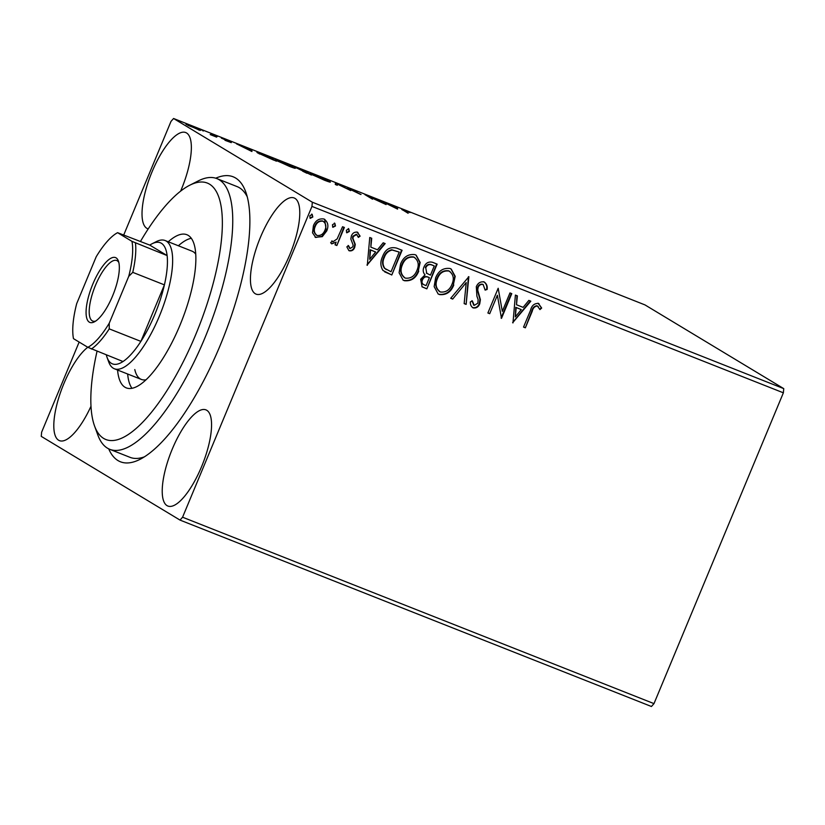 <?xml version="1.0" encoding="UTF-8"?>
<svg xmlns="http://www.w3.org/2000/svg" width="825" height="825" viewBox="0 0 825 825"><rect width="100%" height="100%" fill="white"/><g stroke="black" fill="none" stroke-linecap="round" stroke-linejoin="round"><path stroke-width="1.24" d="M215.737 178.2A153.233 50.026 111.6 0 1 245.737 191.916A153.233 50.026 111.6 0 1 220.162 345.458A153.233 50.026 111.6 0 1 139.982 459.37A153.233 50.026 111.6 0 1 108.714 448.862M97.041 351.254A137.909 45.024 -68.4 0 0 92.771 419.832A137.909 45.024 -68.4 0 0 94.535 425.948A137.909 45.024 -68.4 0 0 175.426 376.448A137.909 45.024 -68.4 0 0 220.409 202.785A137.909 45.024 -68.4 0 0 189.719 185.233L198.299 180.892A145.571 47.52 111.6 0 1 216.851 178.592A145.571 47.52 111.6 0 1 230.691 199.413A145.571 47.52 111.6 0 1 194.566 360.979A145.571 47.52 111.6 0 1 109.797 449.336L129.999 457.328A145.571 47.52 -68.4 0 0 144.406 456.844M180.623 191.132A51.717 16.882 -68.4 0 0 181.325 189.461A51.717 16.882 -68.4 0 0 185.708 132.547A51.717 16.882 -68.4 0 0 152.058 171.806A51.717 16.882 -68.4 0 0 147.675 228.731A51.717 16.882 -68.4 0 0 148.222 228.907M172.26 449.12A51.717 16.882 -68.4 0 0 167.877 506.045A51.717 16.882 -68.4 0 0 201.527 466.785A51.717 16.882 -68.4 0 0 205.91 409.86A51.717 16.882 -68.4 0 0 172.26 449.12M260.473 237.208A51.717 16.882 -68.4 0 0 256.09 294.133A51.717 16.882 -68.4 0 0 289.74 254.863A51.717 16.882 -68.4 0 0 294.123 197.948A51.717 16.882 -68.4 0 0 260.473 237.208M87.77 347.273A51.717 16.882 -68.4 0 0 63.845 383.718A51.717 16.882 -68.4 0 0 59.462 440.643A51.717 16.882 -68.4 0 0 90.997 406.23M783.75 388.627L644.985 304.91L173.57 118.501L312.335 202.218L783.75 388.627L783.368 392.813L311.953 206.405L182.572 517.213L653.988 703.622L651.43 706.499L180.015 520.09L41.25 436.373L41.632 432.187L79.148 342.066M186.656 124.699C185.037 123.729 186.295 124.028 190.441 125.606L200.155 130.443L186.048 124.204M211.097 133.784L216.635 137.136L210.2 134.568L212.767 135.228L210.963 134.093M221.667 138.28L228.37 140.755L223.451 138.982L231.299 142.653L225.008 140.302L229.515 141.952L221.317 138.002M258.008 153.11C255.544 151.676 257.317 152.13 263.33 154.45L268.806 156.616L276.396 161.195L257.07 152.367M295.742 167.712L303.868 170.476L311.448 175.055L295.288 167.341M335.589 183.016L350.738 190.585L337.27 184.068L337.301 185.274L335.321 184.491L335.589 183.016L335.311 183.707M376.695 199.268L386.09 204.569L368.651 196.494L372.498 199.186L364.908 194.607L382.336 202.682L376.695 199.268M403.033 210.2C400.929 209.076 401.476 209.117 404.683 210.303L410.004 212.592L405.477 210.777C403.621 210.117 403.435 210.179 404.92 210.963L408.148 213.293L401.816 209.364M405.477 210.777C403.621 210.117 403.435 210.179 404.92 210.963L404.797 211.262M397.578 209.107L382.13 201.424L397.547 207.518L397.578 209.107M360.546 194.422L347.428 188.09L357.308 191.905L349.253 188.812L361.03 194.483M329.144 181.912L329.381 181.345C331.681 182.707 330.041 182.335 324.452 180.232L311.283 174.199C309.004 172.848 310.685 173.229 316.336 175.364L330.258 182.057M311.283 174.199L310.406 173.487M294.092 168.053L294.329 167.485C296.629 168.847 294.979 168.475 289.4 166.372L276.231 160.339C273.952 158.988 275.632 159.369 281.284 161.504L295.206 168.197M276.231 160.339L275.344 159.627M251.924 151.511L236.476 143.828L251.883 149.923L251.924 151.511M217.336 136.465L216.49 136.166M214.345 135.187L215.15 135.589M203.435 130.969L202.589 130.67M200.444 129.69L201.248 130.092M180.768 122.007L179.922 121.708M177.777 120.728L178.582 121.131M324.637 219.326L326.287 230.67L321.863 236.383L315.728 237.445L312.52 232.794L313.428 225.679C315.511 220.533 319.017 218.305 323.947 219.007C327.979 221.843 328.907 225.823 326.721 230.938L322.297 236.651L315.305 237.28M323.947 219.007L324.854 219.45M336.136 242.138L331.743 243.87L330.629 242.705L332.289 241.127L332.97 241.766L337.157 238.889L342.55 226.731L344.365 227.442L336.847 245.51L335.032 244.798L336.136 242.138L331.485 243.736M332.289 241.127L332.97 241.766M356.235 234.269L356.978 234.682L356.235 234.269L352.811 236.301L352.522 238.188L354.843 244.148L354.265 247.16C353.203 249.831 351.398 250.955 348.841 250.542L346.851 246.85L348.552 245.716L350.089 248.531L352.853 246.799L353.1 244.984L350.821 238.961L351.388 235.94C352.584 233.021 354.585 231.784 357.39 232.227L360.102 236.146L358.359 237.414L356.668 234.527L353.244 236.558L352.956 238.456L355.276 244.417L354.698 247.428C353.636 250.088 351.832 251.213 349.274 250.8L348.862 250.594M349.408 248.15L350.089 248.531M357.39 232.227L357.968 232.516M396.608 248.108L402.084 250.274L391.793 274.993L382.986 270.476C380.315 266.176 380.181 261.546 382.563 256.585C385.265 249.346 389.947 246.51 396.608 248.108M437.137 264.134L426.845 288.853L422.132 286.873L420.637 279.262L425.03 274.88C423.06 272.632 422.689 270.033 423.947 267.083C425.669 263.01 428.495 261.401 432.424 262.267L437.137 264.134M468.868 276.674L466.135 304.394L464.155 303.61L466.228 282.583L452.688 299.073L450.718 298.299L468.868 276.674M509.963 292.927L511.778 293.648L501.487 318.368L497.372 295.267L489.699 313.706L487.884 312.995L498.176 288.265L502.312 311.324L509.963 292.927M538.416 303.445L541.674 308.055L539.962 309.592L537.374 305.982C534.641 306.323 532.919 308.117 532.208 311.365L525.36 327.814L523.545 327.092L530.496 310.396C531.64 305.621 534.28 303.301 538.416 303.445L539.014 303.734M538.416 306.807L536.941 305.724C534.208 306.065 532.486 307.859 531.774 311.097L525.36 327.814M783.368 392.813L653.988 703.622M512.975 322.915L515.408 295.082L517.378 295.866L516.502 304.745L523.122 307.364L528.846 300.393L530.815 301.177L512.676 322.73M484.079 281.954C486.585 283.625 487.596 286.12 487.132 289.451L485.131 290.122L483.161 284.543C480.831 284.099 479.15 285.058 478.118 287.43L477.706 290.091L480.387 299.661L479.748 303.796C478.448 307.013 476.242 308.385 473.137 307.9C471.127 306.57 470.198 304.58 470.332 301.919L472.374 300.95L474.22 305.374L477.892 303.177L478.129 299.558L476.912 296.206L476.314 286.677C477.892 282.985 480.48 281.407 484.079 281.954L484.677 282.253M483.295 284.604L482.728 284.285C480.397 283.841 478.717 284.8 477.685 287.172L478.118 287.43M477.685 287.172L477.273 289.833L479.954 299.403L479.315 303.528C478.015 306.745 475.808 308.117 472.704 307.632L472.57 307.612M473.426 304.93L474.22 305.374M453.791 284.986C450.997 292.091 446.191 295.278 439.385 294.556L438.157 293.948L434.146 286.646L435.61 277.932C438.436 270.827 443.252 267.682 450.068 268.507L451.213 269.074L455.204 276.323L453.358 284.728C450.553 291.833 445.758 295.02 438.952 294.288L439.385 294.556M418.739 271.126C415.934 278.231 411.139 281.418 404.332 280.696L403.095 280.077L399.094 272.776L400.558 264.072C403.384 256.967 408.2 253.822 415.016 254.647L416.161 255.203L420.152 262.463L418.306 270.868C415.501 277.973 410.706 281.16 403.899 280.428L404.332 280.696M367.311 265.31L369.755 237.487L371.724 238.26L370.848 247.149L377.468 249.769L383.192 242.797L385.162 243.581L367.022 265.134M346.644 232.702L346.356 230.268L348.728 228.803L349.377 231.464L346.799 232.805M332.743 227.205L332.454 224.771L334.826 223.307L335.486 225.968L332.898 227.308M310.087 218.243L309.798 215.81L312.159 214.345L312.819 217.006L310.231 218.347M123.791 234.836L171.012 121.378L173.57 118.501M180.015 520.09L182.572 517.213M311.953 206.405L312.335 202.218M247.242 196.793A145.571 47.52 -68.4 0 0 237.053 186.584L216.851 178.592M524.927 327.546L523.576 327.02M537.982 303.177L541.674 308.055M541.241 307.797L539.756 309.127M537.982 306.549L536.941 305.724M516.935 295.69L516.502 304.745M530.331 300.981L512.707 322.451M521.297 309.592L515.79 307.323L515.305 316.893L521.297 309.592L516.223 307.581L515.305 316.893M511.314 293.463L501.074 318.048M489.699 313.706L497.372 295.267M489.266 313.448L487.926 312.912M498.176 288.286L502.312 311.324M483.646 281.696C486.152 283.357 487.162 285.863 486.698 289.193L487.132 289.451M486.698 289.193L485.141 289.719M471.941 300.692L473.787 305.116M468.404 276.757L466.135 304.394M465.702 304.126L464.166 303.517M452.688 299.073L466.228 282.583M452.255 298.815L450.78 298.227M438.952 294.288L437.941 293.803M450.997 268.95L454.792 276.2L453.358 284.728M448.635 270.806L449.955 271.497L448.635 270.806C443.128 270.115 439.251 272.642 436.992 278.396C434.548 284.017 435.528 288.461 439.931 291.72M437.425 278.664C434.981 284.274 435.961 288.719 440.364 291.988C445.861 292.566 449.728 289.998 451.976 284.285C454.41 278.695 453.441 274.282 449.068 271.064C443.561 270.373 439.684 272.91 437.425 278.664L436.992 278.396M439.158 291.349L440.364 291.988M436.673 263.948L426.845 288.853M426.412 288.595L421.926 286.739M426.329 273.085L430.444 275.137L434.27 265.949L432.197 265.134C429.33 263.948 427.185 264.835 425.752 267.805L426.762 273.343L425.752 267.805M434.27 265.949L431.764 264.866C428.897 263.68 426.752 264.577 425.318 267.537M422.029 279.675L422.462 279.933C421.503 282.253 422.091 283.903 424.205 284.862L426.092 285.605L429.392 277.674L428.031 277.056C425.318 275.963 423.328 276.839 422.029 279.675C421.07 281.995 421.657 283.635 423.772 284.594M423.019 284.233L424.205 284.862M428.031 277.056L428.464 277.313C425.752 276.22 423.761 277.097 422.462 279.933M429.392 277.674L428.464 277.313M403.899 280.428L402.889 279.943M415.944 255.08L419.739 262.34L418.306 270.868M413.583 256.946L414.903 257.637L413.583 256.946C408.076 256.255 404.198 258.782 401.94 264.536C399.496 270.157 400.476 274.601 404.879 277.86M402.373 264.794C399.929 270.414 400.909 274.859 405.312 278.128C410.798 278.706 414.676 276.138 416.924 270.425C419.347 264.825 418.378 260.422 414.016 257.204C408.509 256.513 404.632 259.05 402.373 264.794L401.94 264.536M404.106 277.489L405.312 278.128M401.62 250.088L391.793 274.993M391.359 274.735L384.656 271.848M399.218 252.089L391.72 249.769C387.915 250.666 385.327 253.089 383.945 257.049C381.975 261.113 382.15 264.846 384.481 268.249L391.04 271.745L399.218 252.089L392.153 250.027C388.348 250.924 385.76 253.347 384.378 257.307C382.408 261.37 382.583 265.114 384.914 268.517L386.42 269.651M371.281 238.095L370.848 247.149M384.677 243.385L367.043 264.856M375.633 251.996L370.136 249.727L369.652 259.298L375.633 251.996L370.569 249.985L369.652 259.298M348.119 245.458L349.656 248.273M356.957 231.969L360.102 236.146M359.669 235.888L358.267 236.899M348.294 228.546L349.377 231.464M348.944 231.196L346.582 232.66M343.901 227.267L336.847 245.51M336.414 245.252L335.063 244.716M331.856 240.859L332.537 241.508L331.856 240.859M334.393 223.049L335.486 225.968M335.043 225.699L332.681 227.164M315.728 237.445L315.088 237.146M322.596 220.966L323.647 221.533L322.596 220.966C318.914 220.543 316.326 222.265 314.82 226.112C313.139 229.917 313.758 232.959 316.656 235.228M315.253 226.38C313.572 230.185 314.191 233.217 317.089 235.486C320.791 235.837 323.4 234.073 324.916 230.206C326.597 226.411 325.968 223.42 323.029 221.224C319.347 220.801 316.759 222.523 315.253 226.38L314.82 226.112M316.088 234.939L317.089 235.486M311.726 214.077L312.819 217.006M312.386 216.738L310.014 218.202M396.99 208.849L397.547 207.518M390.514 205.404L395.598 207.941L390.442 205.569M336.847 185.089L337.27 184.068M312.221 174.725L323.596 179.726C328.092 181.428 329.423 181.727 327.577 180.634L317.171 175.859C312.593 174.127 311.231 173.817 313.098 174.921L313.005 175.148M328.133 181.593L327.577 180.634M306.983 173.126L302.61 171.157L306.921 173.26M304.734 171.569L297.557 168.424L304.673 171.703M277.159 160.865L288.544 165.866C293.04 167.568 294.37 167.867 292.514 166.774L282.119 161.999C277.54 160.267 276.179 159.957 278.046 161.05L277.953 161.287M293.081 167.733L292.514 166.774M273.807 160.009L267.774 156.368L261.164 153.79C258.854 153.007 258.4 153.017 259.813 153.821L273.745 160.143M259.72 154.058L258.906 153.625M251.336 151.253L251.883 149.923M244.86 147.809L249.944 150.346L244.788 147.974M187.842 125.348L198.134 129.236L191.122 126.019L188.378 125.627M198.495 129.938L198.134 129.236M189.719 185.233A137.909 45.024 -68.4 0 0 140.477 241.426M134.784 369.559A68.96 22.512 -68.4 0 0 141.333 379.418A68.96 22.512 -68.4 0 0 146.056 379.778M127.658 374.014A82.366 26.885 -68.4 0 0 128.576 380.108A82.366 26.885 -68.4 0 0 131.979 388.317M168.269 241.777A82.366 26.885 111.6 0 1 186.873 234.713A82.366 26.885 111.6 0 1 194.7 246.489A82.366 26.885 111.6 0 1 174.271 337.91A82.366 26.885 111.6 0 1 126.308 387.894A82.366 26.885 111.6 0 1 118.48 376.118A82.366 26.885 111.6 0 1 117.562 370.023M109.797 449.336A145.571 47.52 111.6 0 1 97.824 434.971L94.535 425.948M191.307 238.291A82.366 26.885 -68.4 0 0 178.375 245.767M195.731 254.141A68.96 22.512 -68.4 0 0 192.05 251.171L165.113 240.529A68.96 22.512 111.6 0 1 159.266 316.418A68.96 22.512 111.6 0 1 114.397 368.775A68.96 22.512 111.6 0 1 108.725 361.969L107.085 357.452A65.123 21.264 -68.4 0 0 123.008 361.525A65.123 21.264 -68.4 0 0 140.889 341.385L164.412 284.873A65.123 21.264 -68.4 0 0 167.114 255.564A65.123 21.264 -68.4 0 0 152.037 243.777A65.123 21.264 -68.4 0 0 149.768 245.108L117.583 232.681A62.824 20.512 -68.4 0 0 96.195 256.771L76.704 303.61A62.824 20.512 -68.4 0 0 73.477 338.642L87.852 347.315A62.824 20.512 -68.4 0 0 109.23 323.225L128.721 276.396A62.824 20.512 -68.4 0 0 131.959 241.354L117.583 232.681M112.582 295.948A34.856 11.385 111.6 0 1 94.339 321.874A34.856 11.385 111.6 0 1 92.843 284.048A34.856 11.385 111.6 0 1 118.398 261.02A34.856 11.385 111.6 0 1 112.582 295.948M118.831 262.525A32.567 10.632 -68.4 0 0 116.707 260.514A32.567 10.632 -68.4 0 0 95.514 285.244A32.567 10.632 -68.4 0 0 92.761 321.08A32.567 10.632 -68.4 0 0 95.679 321.069M109.23 323.225L109.23 328.866L140.889 341.385A65.123 21.264 -68.4 0 0 154.822 314.438A65.123 21.264 -68.4 0 0 164.412 284.873L132.753 272.353L128.721 276.396M152.037 243.777L156.317 241.612A68.96 22.512 111.6 0 1 165.113 240.529M106.332 354.936A65.123 21.264 -68.4 0 0 107.085 357.452M131.959 241.354L167.114 255.564L149.768 245.108M123.008 361.525L87.852 347.315M109.23 328.866A65.123 21.264 111.6 0 1 91.358 349.006M135.465 243.055A65.123 21.264 111.6 0 1 132.753 272.353M114.397 368.775L141.333 379.418"/></g></svg>
